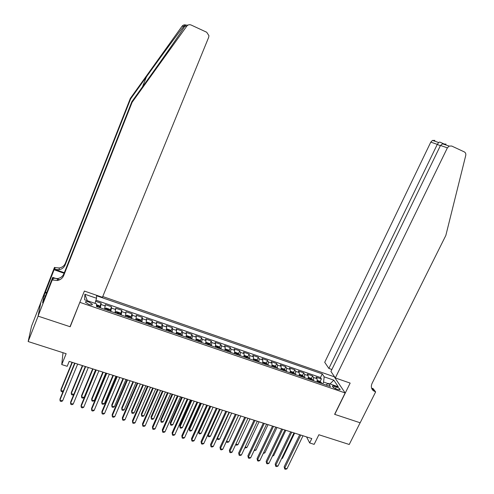 <?xml version="1.0" encoding="UTF-8"?>
<svg xmlns="http://www.w3.org/2000/svg" width="494" height="494" viewBox="0 0 494 494"><rect width="100%" height="100%" fill="white"/><g stroke="black" fill="none" stroke-linecap="round" stroke-linejoin="round"><path stroke-width="0.74" d="M88.858 304.452C91.199 305.15 92.359 305.082 92.353 304.261L88.932 302.025C86.598 301.321 85.431 301.389 85.431 302.217L88.858 304.452M40.909 302.26L31.536 326.207L28.152 341.533L38.112 316.141L70.191 326.762L80.04 301.84M80.003 302.396L345.152 392.94L334.203 376.755L102.752 296.536M345.152 392.94L334.623 414.33L360.12 422.771L349.239 444.483L318.871 434.745L314.153 444.359L309.664 442.939L311.8 438.567L69.197 361.386L67.196 366.301L61.75 364.578L66.147 353.716L28.152 341.533M317.154 381.998L317.086 378.694L316.111 377.138L321.396 378.954L320.149 381.522M313.597 380.781L313.536 377.478L312.579 375.922L311.331 378.521M312.579 375.922L307.262 374.094L308.2 375.644L308.231 378.947M299.247 375.872L299.247 372.569L298.345 371.025L303.705 372.865L302.452 375.489M290.206 372.742L290.231 369.469L289.367 367.937L294.764 369.796L293.504 372.439M281.105 369.549L281.142 366.35L280.32 364.825L285.754 366.696L284.495 369.37M271.891 366.517L271.99 363.207L271.206 361.694L276.683 363.578L275.417 366.276M262.635 363.349L262.771 360.046L262.024 358.533L267.544 360.435L266.272 363.164M253.311 360.163L253.484 356.853L252.774 355.353L258.331 357.267L257.059 360.027M243.919 356.946L244.129 353.642L243.462 352.148L249.056 354.075L247.778 356.866M234.452 353.71L234.699 350.4L234.07 348.925L239.714 350.864L238.429 353.679M224.918 350.45L225.202 347.14L224.616 345.67L230.297 347.622L229.006 350.474M215.304 347.159L215.631 343.855L215.088 342.391L220.812 344.361L219.515 347.245M205.621 343.849L205.986 340.545L205.485 339.094L211.253 341.076L209.956 343.991M195.865 340.514L196.266 337.204L195.809 335.766L201.626 337.766L200.317 340.712M186.034 337.149L186.479 333.845L186.065 332.413L191.919 334.426L190.61 337.414M176.13 333.759L176.611 330.455L176.241 329.035L182.144 331.066L180.823 334.086M166.145 330.344L166.669 327.04L166.342 325.632L172.289 327.676L170.967 330.739M156.079 326.904L156.647 323.601L156.37 322.199L162.365 324.262L161.032 327.361M145.94 323.434L146.551 320.137L146.317 318.747L152.356 320.822L151.022 323.965M135.72 319.939L136.375 316.642L136.19 315.265L142.278 317.358L140.932 320.538M125.42 316.419L125.982 311.751L132.114 313.863L130.762 317.086M115.04 312.869L115.695 308.213L121.876 310.343L120.517 313.61M104.574 309.287L105.327 304.65L111.558 306.793L110.187 310.108M336.303 386.845L334.339 386.172C332.987 385.746 332.32 385.783 332.326 386.296C332.777 387.234 334.061 388.123 336.173 388.957L338.155 389.636L340.15 389.507C339.693 388.568 338.415 387.679 336.303 386.845L335.42 388.661M328.121 383.628L323.57 382.066L324.169 376.829L322.255 373.878L96.546 295.764L96.54 298.265L84.882 294.245L84.622 299.79L96.515 303.866L96.503 306.527L330.461 386.549L328.442 383.424L325.929 384.999M324.169 376.829L333.833 380.164L338.267 386.796L328.442 383.424M321.396 378.954L320.489 377.527L95.953 300.216M100.368 307.848L101.153 303.217L95.626 301.315M111.558 306.793L110.866 311.436M121.876 310.343L121.277 314.999M132.114 313.863L132.281 315.234L131.614 318.531M142.278 317.358L142.488 318.741L141.864 322.039M152.356 320.822L152.615 322.218L152.035 325.521M162.365 324.262L162.668 325.67L162.131 328.973M172.289 327.676L172.641 329.09L172.14 332.4M182.144 331.066L182.539 332.493L182.082 335.796M191.919 334.426L192.364 335.864L191.944 339.168M201.626 337.766L202.108 339.211L201.731 342.515M211.253 341.076L211.778 342.533L211.444 345.837M220.812 344.361L221.38 345.831L221.077 349.135M230.297 347.622L230.908 349.104L230.649 352.407M239.714 350.864L240.362 352.346L240.14 355.655M249.056 354.075L249.748 355.569L249.563 358.879M258.331 357.267L259.066 358.768L258.912 362.077M267.544 360.435L268.316 361.948L268.199 365.251M276.683 363.578L277.492 365.097L277.412 368.401M285.754 366.696L286.6 368.228L286.557 371.531M294.764 369.796L295.647 371.334L295.634 374.637M303.705 372.865L304.625 374.415L304.65 377.719M322.687 383.887L323.57 382.066M63.01 352.71L61.75 364.578M306.589 436.906L309.664 442.939M320.489 377.527L322.255 373.878M101.153 303.217L99.776 306.583M96.54 298.265L95.021 303.353M329.986 383.955L333.833 380.164M84.882 294.245L87.339 300.723M70.191 326.762L70.247 326.164M299.704 434.714L284.161 466.781L284.729 468.121L300.766 435.053M286.965 468.8L285.588 469.3L284.692 469.028L284.729 468.121L286.965 468.8L303.013 435.77M284.692 469.028L284.161 466.781M317.389 380.466L319.921 381.337L321.347 382.504L321.545 383.498M319.865 382.924L319.816 382.362L318.747 381.905L318.797 382.56M281.833 458.117L282.469 458.309L294.64 433.108M282.469 458.309L281.58 458.642M335.327 377.953L447.391 147.854L440.481 145.471L330.924 371.457L335.327 377.953L350.153 383.091L334.759 414.373L360.163 422.784L375.631 391.909L373.149 388.655L371.599 388.117M446.076 144.149L442.593 143.853L449.176 146.082L451.683 146.033L464.237 151.862C465.552 152.597 466.052 153.788 465.743 155.443L445.835 235.459L372.093 383.338C370.833 386.222 371.21 388.655 373.236 390.643L375.631 391.909M328.887 368.456L437.295 144.372L430.78 142.124L324.719 362.3L328.887 368.456L331.875 369.493M430.78 142.124L432.472 140.426L434.874 140.389M449.176 146.082L447.391 147.854M371.723 388.469L373.273 389.278L375.144 391.742M443.476 143.705L439.746 142.044L438.666 142.525L437.295 144.372L440.333 145.779M442.593 143.853L440.481 145.471M132.133 102.277L131.855 101.671L148.286 78.774C164.132 56.742 181.477 31.789 184.818 26.231C185.781 25.151 185.855 24.848 185.04 25.318L183.842 26.238C179.168 31.869 161.55 55.717 146.415 76.866L130.595 98.93L65.115 265.025C63.992 267.606 61.966 269.181 59.039 269.755L54.778 269.384L55.087 267.606L54.494 267.396L40.977 301.933L38.057 316.123L70.025 326.707L84.381 291.059L102.437 297.308L208.653 37.371L208.95 35.71L206.708 32.252L191.172 25.04C189.412 24.36 187.936 24.749 186.732 26.207L132.133 102.277L63.677 275.59C62.503 278.27 60.385 279.919 57.329 280.524L52.247 279.931L38.057 316.123M130.595 98.93L130.342 98.374L65.356 263.283C64.239 265.846 62.225 267.408 59.323 267.976L55.087 267.606M52.87 280.147L53.216 278.208L57.637 278.585C60.669 277.986 62.769 276.35 63.936 273.688L131.855 101.671M183.842 26.238L182.045 26.256L130.342 98.374M52.247 279.931L52.71 277.375L43.898 299.833M45.349 296.141L44.028 295.69L42.601 302.853L43.799 299.802M44.028 295.69L54.074 269.755L54.494 267.396M52.71 277.375L59.675 279.789M64.313 272.725L54.778 269.384M64.103 273.268L54.074 269.755M182.045 26.256C183.181 24.873 184.583 24.502 186.25 25.145L187.992 25.108M45.306 292.139L46.726 292.621M46.516 293.158L45.195 292.707M290.707 431.855L275.195 464.064L275.738 465.397L291.744 432.182M277.992 466.083L276.615 466.589L275.714 466.317L275.738 465.397L277.992 466.083L294.004 432.905M275.714 466.317L275.195 464.064M281.642 428.971L266.161 461.328L266.68 462.656L282.654 429.292M268.952 463.347L267.575 463.854L266.667 463.582L266.68 462.656L268.952 463.347L284.933 430.015M266.667 463.582L266.161 461.328M272.515 426.069L257.065 458.568L257.559 459.895L273.497 426.378M259.844 460.587L258.473 461.106L257.559 460.828L257.559 459.895L259.844 460.587L275.794 427.112M257.559 460.828L257.065 458.568M263.314 423.142L247.902 455.789L248.365 457.117L264.271 423.444M250.668 457.815L249.303 458.333L248.383 458.055L248.365 457.117L250.668 457.815L266.587 424.179M248.383 458.055L247.902 455.789M308.478 377.416L311.072 378.305L312.486 379.466L312.671 380.46M310.979 379.886L310.936 379.324L309.862 378.873L309.905 379.516M272.787 455.345L273.695 455.622L285.841 430.305M273.695 455.622L272.422 456.098M299.5 374.341L302.161 375.249L303.563 376.416L303.736 377.404M302.025 376.823L301.995 376.261L300.914 375.811L300.951 376.453M263.673 452.553L264.852 452.912L276.973 427.489M264.852 452.912L263.29 453.35M290.453 371.284L293.189 372.173L294.572 373.334L294.733 374.329M293.01 373.742L292.985 373.174L291.898 372.735L291.923 373.365M254.49 449.738L255.948 450.188L268.051 424.649M255.948 450.188L254.107 450.54M281.339 368.24L284.149 369.08L285.52 370.234L285.662 371.222M283.933 370.636L283.908 370.068L282.815 369.629L282.834 370.259M245.24 446.903L246.981 447.441L259.054 421.783M246.981 447.441L245.654 447.953L244.863 447.712M254.052 420.19L238.67 452.992L239.108 454.313L254.978 420.487M241.43 455.017L240.065 455.542L239.139 455.258L239.108 454.313L241.43 455.017L257.306 421.228M239.139 455.258L238.67 452.992M272.151 365.165L275.041 365.955L276.393 367.11L276.523 368.098M274.781 367.505L274.769 366.943L273.664 366.505L273.676 367.128M235.922 444.05L237.954 444.674L250.001 418.906M237.954 444.674L236.626 445.193L235.638 444.662M235.724 444.915L235.706 444.514M244.715 417.22L229.37 450.176L229.778 451.491L245.617 417.51M232.118 452.195L230.76 452.726L229.827 452.442L229.778 451.491L232.118 452.195L247.963 418.257M229.827 452.442L229.37 450.176M262.901 362.065L265.865 362.812L267.205 363.961L267.322 364.949M265.562 364.35L265.556 363.788L264.444 363.356L264.451 363.973M238.583 415.275L226.573 441.185L228.858 441.883L240.874 416.004M226.555 441.13L226.623 442.13L226.431 441.401M228.858 441.883L227.536 442.414L226.623 442.13M235.311 414.231L220.003 447.336L220.386 448.645L236.181 414.509M222.738 449.361L221.386 449.892L220.448 449.608L220.386 448.645L222.738 449.361L238.546 415.263M220.448 449.608L220.003 447.336M253.397 359.823L253.385 360.188M253.57 358.934L256.621 359.644L257.948 360.793L258.047 361.781M256.275 361.176L256.275 360.614L255.157 360.182L255.157 360.793M229.377 412.342L217.391 438.369L219.694 439.08L231.686 413.077M217.255 437.894L217.459 439.327L217.181 438.048M219.694 439.08L218.379 439.611L217.459 439.327M225.838 411.218L210.561 444.47L210.919 445.779L226.678 411.483M213.291 446.496L211.945 447.039L210.994 446.749L210.919 445.779L213.291 446.496L229.062 412.243M210.994 446.749L210.561 444.47M244.024 356.538L244.005 356.977M244.178 355.773L244.499 355.489L247.309 356.452L248.618 357.6L248.704 358.582M246.92 357.977L246.926 357.415L245.802 356.983L245.796 357.588M220.102 409.39L208.147 435.541L210.463 436.251L222.43 410.131M207.894 434.603L208.227 436.505L207.869 434.652M210.463 436.251L209.153 436.789L208.227 436.505M216.292 408.18L201.058 441.587L201.379 442.896L217.101 408.439M203.769 443.618L202.429 444.162L201.472 443.871L201.379 442.896L203.769 443.618L219.503 409.199M201.472 443.871L201.058 441.587M234.576 353.222L234.557 353.747M234.712 352.586L235.095 352.265L237.923 353.235L239.22 354.383L239.294 355.365M209.993 406.179L198.526 431.447L198.835 432.688L201.169 433.399L213.105 407.167M237.497 354.748L237.509 354.192L236.373 353.76L236.36 354.365M210.759 406.42L198.835 432.688L198.928 433.658L198.526 431.447M201.169 433.399L199.86 433.942L198.928 433.658M206.671 405.117L191.474 438.684L191.771 439.981L207.449 405.37M194.179 440.716L192.839 441.266L191.882 440.969L191.771 439.981L194.179 440.716L209.87 406.136M191.882 440.969L191.474 438.684M225.06 349.888L225.042 350.493M225.171 349.369L225.622 349.023L228.475 349.999L229.753 351.141L229.809 352.123M200.607 403.19L189.171 428.576L189.449 429.811L191.802 430.533L203.707 404.178M228 351.5L228.018 350.944L226.876 350.518L226.851 351.111M201.348 403.425L189.449 429.811L189.56 430.793L189.171 428.576M191.802 430.533L190.499 431.077L189.56 430.793M196.976 402.036L181.823 435.757L182.088 437.054L197.73 402.277M184.515 437.789L183.181 438.345L182.212 438.048L182.088 437.054L184.515 437.789L200.169 403.048M182.212 438.048L181.823 435.757M215.47 346.522L215.446 347.208M215.557 346.127L216.076 345.751L218.947 346.732L220.213 347.875L220.25 348.85M191.159 400.183L179.748 425.686L180.001 426.915L182.372 427.643L194.247 401.165M218.428 348.227L218.459 347.671L217.304 347.245L217.274 347.832M191.87 400.412L180.001 426.915L180.125 427.903L179.748 425.686M182.372 427.643L181.07 428.193L180.125 427.903M187.214 398.93L172.097 432.812L172.332 434.103L187.93 399.158M174.777 434.844L173.45 435.399L172.474 435.103L172.332 434.103L174.777 434.844L190.388 399.936M172.474 435.103L172.097 432.812M205.813 343.139L205.782 343.904M205.875 342.855L206.461 342.453L209.351 343.447L210.605 344.584L210.623 345.559M181.631 397.157L170.257 422.771L170.479 424L172.869 424.729L184.707 398.133M208.789 344.929L208.826 344.374L207.665 343.954L207.622 344.534M182.317 397.374L170.479 424L170.621 424.994L170.257 422.771M172.869 424.729L171.572 425.285L170.621 424.994M177.371 395.799L162.298 429.842L162.507 431.126L178.056 396.015M164.971 431.873L163.644 432.435L162.662 432.139L162.507 431.126L164.971 431.873L180.532 396.806M162.662 432.139L162.298 429.842M196.075 339.73L196.044 340.57M196.118 339.551L196.766 339.131L199.687 340.131L200.916 341.268L200.922 342.243M172.042 394.101L160.692 419.838L160.89 421.061L163.292 421.796L175.104 395.077M199.07 341.607L199.113 341.051L197.946 340.632L197.903 341.206M172.69 394.311L160.89 421.061L161.044 422.061L160.692 419.838M163.292 421.796L162.001 422.358L161.044 422.061M167.454 392.644L152.424 426.847L152.603 428.125L168.108 392.854M155.085 428.878L153.764 429.447L152.77 429.15L152.603 428.125L155.085 428.878L170.603 393.644M186.263 336.303L186.232 337.217M191.129 337.896L186.281 336.235L187.004 335.784L189.943 336.791L191.159 337.927L191.147 338.896M162.378 391.026L151.059 416.88L151.226 418.103L153.646 418.844L165.428 391.995M189.282 338.26L189.332 337.698L188.152 337.291L188.103 337.859M162.995 391.223L151.226 418.103L151.392 419.11L152.362 419.406L153.646 418.844M157.463 389.463L142.476 423.827L142.618 425.106L158.08 389.661M145.119 425.865L143.81 426.439L142.809 426.137L142.618 425.106L145.119 425.865L160.599 390.464M181.298 335.531L181.323 334.555L180.125 333.431L177.167 332.413L176.401 332.851L176.346 333.833M181.292 334.531L176.364 332.894M152.634 387.932L141.352 413.904L141.488 415.121L143.933 415.868L155.672 388.895M179.415 334.883L179.476 334.327L178.291 333.919L178.229 334.481M153.226 388.117L141.488 415.121L141.673 416.139L142.649 416.436L143.933 415.868M147.391 386.259L132.448 420.789L132.565 422.061L147.978 386.45M135.084 422.827L133.775 423.407L132.769 423.099L132.565 422.061L135.084 422.827L150.509 387.253M171.369 332.135L171.412 331.165L170.232 330.041L167.25 329.016L166.429 329.455L166.379 330.424M142.828 384.807L131.577 410.903L131.682 412.113L134.14 412.867L145.847 385.771M169.473 331.486L169.541 330.924L168.343 330.517L168.275 331.073M143.383 384.987L131.682 412.113L131.886 413.138L132.867 413.441L134.14 412.867M137.239 383.029L122.345 417.726L122.426 418.992L137.795 383.208M124.97 419.764L123.667 420.351L122.648 420.042L122.426 418.992L124.97 419.764L140.345 384.017M161.365 328.714L161.427 327.744L160.266 326.62L157.259 325.595L156.425 326.015L156.339 326.991M161.402 327.713L156.425 326.015L156.203 326.497M132.942 381.664L121.722 407.883L121.802 409.088L124.278 409.841L135.949 382.622M159.457 328.059L159.531 327.491L158.327 327.09L158.247 327.646M133.466 381.831L121.802 409.088L122.018 410.125L123.006 410.428L124.278 409.841M127.014 379.775L112.163 414.639L112.212 415.905L127.532 379.942M114.775 416.677L113.478 417.269L112.453 416.961L112.212 415.905L114.775 416.677L130.107 380.763M151.288 325.262L151.368 324.299L150.219 323.181L147.187 322.144L146.323 322.551L146.218 323.527M151.337 324.268L146.323 322.551L145.965 323.366M122.981 378.497L111.798 404.833L111.842 406.037L114.336 406.797L125.976 379.448M149.361 324.607L149.447 324.033L148.231 323.632L148.144 324.188M123.469 378.651L111.842 406.037L112.076 407.081L113.077 407.383L114.336 406.797M116.701 376.496L101.906 411.533L101.918 412.786L117.189 376.65M104.5 413.571L103.209 414.163L102.178 413.855L101.918 412.786L104.5 413.571L119.783 377.478M141.123 321.785L141.222 320.822L140.092 319.711L137.042 318.667L136.122 319.081L136.017 320.038M136.122 319.081L135.757 319.951M112.941 375.298L101.795 401.77L101.807 402.962L104.327 403.734L115.923 376.249M139.185 321.125L139.277 320.544L138.054 320.149L137.962 320.705M113.398 375.446L101.807 402.962L102.06 404.018L103.067 404.32L104.327 403.734M106.315 373.192L91.563 408.396L91.544 409.65L106.76 373.334M94.144 410.434L92.86 411.039L91.822 410.724L91.544 409.65L94.144 410.434L109.378 374.168M130.885 318.284L131.003 317.327L129.891 316.216L126.816 315.16L125.859 315.567L125.735 316.524M125.859 315.567L125.495 316.444M102.826 372.081L91.717 398.677L91.699 399.862L94.237 400.64L105.796 373.026M128.934 317.617L129.033 317.031L127.798 316.635L127.693 317.197M103.252 372.217L91.699 399.862L91.97 400.924L92.983 401.239L94.237 400.64M95.842 369.858L81.146 405.234L81.09 406.482L96.256 369.994M83.714 407.278L82.43 407.883L81.387 407.569L81.09 406.482L83.714 407.278L98.886 370.827M120.567 314.758L120.697 313.795L119.61 312.69L116.504 311.628L115.516 312.023L115.374 312.98M115.516 312.023L115.151 312.906M92.637 368.839L81.566 395.558L81.516 396.744L84.066 397.528L95.589 369.784M118.597 314.085L118.708 313.492L117.461 313.103L117.35 313.659M93.026 368.969L81.516 396.744L81.8 397.818L82.819 398.127L84.066 397.528M85.283 366.505L70.642 402.054L70.556 403.295L85.66 366.622M73.192 404.092L71.92 404.709L70.864 404.388L70.556 403.295L73.192 404.092L88.321 367.468M110.162 311.195L110.316 310.244L109.242 309.139L106.117 308.065L105.092 308.454L104.932 309.411M105.092 308.454L104.728 309.343M82.368 365.572L71.334 392.421L71.253 393.601L73.804 394.379M108.18 310.522L108.297 309.923L107.044 309.534L106.92 310.09M82.72 365.69L71.253 393.601L71.556 394.681L72.581 394.996L73.791 394.403M74.643 363.115L60.058 398.843L59.935 400.078L74.983 363.226M62.596 400.887L61.33 401.505L60.262 401.184L59.935 400.078L62.596 400.887L77.663 364.078M96.515 304.773L98.8 305.558L99.85 306.657L99.677 307.614M72.019 362.281L61.028 389.26L60.904 390.427L63.207 391.131M97.676 306.928L97.806 306.323L96.509 306.101M72.34 362.386L60.904 390.427L61.231 391.52L62.263 391.835L63.084 391.427M313.536 377.478L317.086 378.694M101.171 304.551L105.364 305.99M111.625 308.139L115.781 309.565M121.993 311.702L126.118 313.116M132.281 315.234L136.375 316.642M142.488 318.741L146.551 320.137M152.615 322.218L156.647 323.601M162.668 325.67L166.669 327.04M172.641 329.09L176.611 330.455M182.539 332.493L186.479 333.845M192.364 335.864L196.266 337.204M202.108 339.211L205.986 340.545M211.778 342.533L215.631 343.855M221.38 345.831L225.202 347.14M230.908 349.104L234.699 350.4M240.362 352.346L244.129 353.642M249.748 355.569L253.484 356.853M259.066 358.768L262.771 360.046M268.316 361.948L271.99 363.207M277.492 365.097L281.142 366.35M286.6 368.228L290.231 369.469M295.647 371.334L299.247 372.569M304.625 374.415L308.2 375.644M333.611 387.66L334.339 386.172M321.31 382.473L317.327 381.109M319.587 382.831L319.816 382.362M146.415 76.866L142.42 86.95M65.115 265.025L65.356 263.283M63.936 273.688L63.677 275.59M186.732 26.207L184.818 26.231M312.449 379.441L308.41 378.058M310.714 379.793L310.936 379.324M303.526 376.385L299.432 374.983M301.766 376.737L301.995 376.261M294.535 373.303L290.386 371.883M292.763 373.655L292.985 373.174M285.483 370.204L281.271 368.759M283.686 370.549L283.908 370.068M276.362 367.079L272.089 365.616M274.541 367.425L274.769 366.943M267.174 363.936L262.839 362.448M265.334 364.269L265.556 363.788M257.911 360.762L253.521 359.262M256.053 361.095L256.275 360.614M248.587 357.57L244.129 356.044M246.704 357.903L246.926 357.415M239.189 354.352L234.669 352.802M237.287 354.68L237.509 354.192M229.722 351.111L225.141 349.542M227.796 351.432L228.018 350.944M220.182 347.844L215.532 346.251M218.237 348.165L218.459 347.671M210.574 344.553L205.856 342.941M208.604 344.868L208.826 344.374M200.885 341.237L196.106 339.6M198.897 341.545L199.113 341.051M189.116 338.205L189.332 337.698M179.254 334.833L179.476 334.327M171.387 331.134L166.453 329.442M169.325 331.431L169.541 330.924L169.325 331.431M159.315 328.01L159.531 327.503L159.309 328.01M149.225 324.558L149.447 324.045L149.219 324.558M141.191 320.797L136.146 319.068M130.972 317.296L125.884 315.555M120.672 313.77L115.54 312.01M118.486 314.048L118.702 313.529M110.292 310.213L105.117 308.441M108.081 310.485L108.297 309.966M99.825 306.632L96.509 305.496M97.59 306.898L97.806 306.373M92.143 304.779L92.353 304.261M339.983 389.852L340.15 389.507M371.896 388.877L373.236 390.643M432.472 140.426L438.666 142.525M443.346 143.717L439.746 142.044M185.04 25.318L184.429 26.855M57.637 278.585L57.329 280.524M59.039 269.755L59.323 267.976M118.48 314.042L118.708 313.492M108.069 310.479L108.297 309.923M97.577 306.891L97.806 306.323"/></g></svg>
